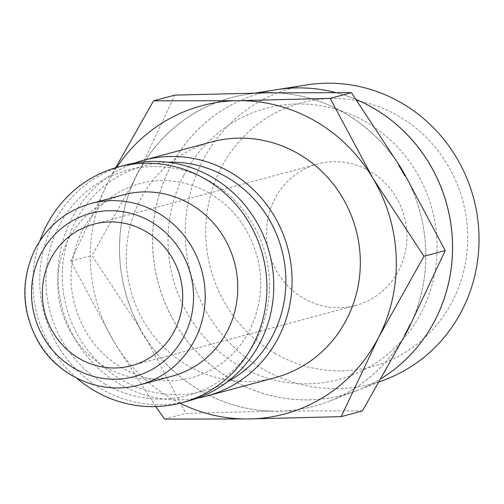 <?xml version="1.0" encoding="UTF-8"?>
<svg xmlns="http://www.w3.org/2000/svg" width="504" height="504" viewBox="0 0 504 504"><rect width="100%" height="100%" fill="white"/><g stroke="black" fill="none" stroke-linecap="round" stroke-linejoin="round"><path stroke-width="0.38" stroke-dasharray="2.52 1.89" d="M197.48 398.11A122.056 116.651 75 0 1 120.229 384.369A122.056 116.651 75 0 1 58.275 267.378A122.056 116.651 75 0 1 134.329 163.138M211.623 141.945A122.056 116.651 -105 0 0 126.945 244.119A122.056 116.651 -105 0 0 188.49 366.024A122.056 116.651 -105 0 0 274.989 377.698M188.439 400.957A122.056 116.651 75 0 1 101.947 389.283A122.056 116.651 75 0 1 40.402 267.378A122.056 116.651 75 0 1 125.08 165.205M172.122 376.179A93.889 89.731 75 0 1 105.588 367.196A93.889 89.731 75 0 1 58.244 273.42A93.889 89.731 75 0 1 123.385 194.828M399.149 165.173A159.737 152.662 -105 0 0 344.383 112.953A159.737 152.662 -105 0 0 273.105 92.717M180.041 403.206A159.617 152.542 75 0 1 171.625 398.702A159.617 152.542 75 0 1 113.627 341.233L155.818 406.583M200.907 390.921A159.737 152.662 -105 0 0 272.185 411.157L185.844 413.387L146.141 338.694A159.737 152.662 -105 0 0 200.907 390.921M386.058 379.273A153.197 146.412 75 0 1 263.353 369.237A153.197 146.412 75 0 1 187.091 208.561A153.197 146.412 75 0 1 306.936 84.905M275.373 353.581A136.609 130.561 75 0 1 221.004 168.191A136.609 130.561 75 0 1 398.072 115.851A136.609 130.561 75 0 1 452.441 301.234A136.609 130.561 75 0 1 275.373 353.581M404.851 335.462A159.737 152.662 75 0 1 328.873 401.379A159.737 152.662 75 0 1 314.124 406.192A159.737 152.662 75 0 1 200.932 390.915A159.737 152.662 75 0 1 121.414 223.385A159.737 152.662 75 0 1 246.374 94.443A159.737 152.662 75 0 1 261.028 92.887M273.256 92.717A159.737 152.662 75 0 1 344.402 112.946A159.737 152.662 75 0 1 398.834 164.657M356.24 99.559A156.454 149.524 -105 0 0 335.462 92.528M276.784 89.655A156.454 149.524 -105 0 0 261.797 92.843M261.267 92.988A156.454 149.524 -105 0 0 153.348 224.129A156.454 149.524 -105 0 0 232.268 380.035A156.454 149.524 -105 0 0 357.582 390.279A156.454 149.524 -105 0 0 381.352 378.46A156.448 149.518 75 0 1 357.632 390.26A156.448 149.518 75 0 1 232.325 380.016A156.448 149.518 75 0 1 153.405 224.129A156.448 149.518 75 0 1 261.299 92.988M261.141 92.887A159.737 152.662 -105 0 0 140.244 168.783L139.734 168.922A159.737 152.662 75 0 0 134.121 179.783L134.637 179.644A159.737 152.662 -105 0 0 139.784 327.997L139.274 328.136A159.737 152.662 75 0 0 145.631 338.833L146.141 338.694M261.822 92.843A156.448 149.518 75 0 1 276.809 89.649M335.551 92.528A156.448 149.518 75 0 1 356.215 99.515M303.836 298.437A73.237 69.993 -105 0 0 355.729 305.443A73.237 69.993 -105 0 0 406.539 244.138A73.237 69.993 -105 0 0 369.615 170.995A73.237 69.993 -105 0 0 317.715 163.989A73.237 69.993 -105 0 0 266.906 225.294A73.237 69.993 -105 0 0 303.836 298.437M183.632 175.556A140.37 134.146 75 0 1 365.57 121.773A140.37 134.146 75 0 1 421.432 312.253M183.683 175.537A140.37 134.146 -105 0 0 239.551 366.024A140.37 134.146 -105 0 0 421.483 312.241M405.815 176.406A159.737 152.662 75 0 1 410.861 323.82M410.653 324.229A159.737 152.662 -105 0 0 405.506 175.871M272.185 411.157L271.675 411.296A159.737 152.662 75 0 0 283.639 411.125L284.149 410.987A159.737 152.662 -105 0 0 314.105 406.199A159.737 152.662 -105 0 0 405.046 335.091M139.784 327.997L92.024 255.478L134.637 179.644M164.588 419.095L185.844 413.387M115.605 167.788L108.102 182.102L70.768 261.192L113.627 341.233A159.617 152.542 75 0 1 108.102 182.102A159.617 152.542 75 0 1 116.689 167.473M70.768 261.192L92.024 255.478M362.433 410.924L284.149 410.987M140.244 168.783L174.793 95.117M76.791 378.208A122.056 116.651 75 0 1 39.879 240.868M226.958 382.089A116.607 111.441 75 0 1 121.729 379.877A116.607 111.441 75 0 1 75.323 221.647A116.607 111.441 75 0 1 167.87 162.225M105.342 384.281A116.607 111.441 75 0 1 58.936 226.05A116.607 111.441 75 0 1 210.073 181.371A116.607 111.441 75 0 1 256.479 339.608A116.607 111.441 75 0 1 105.342 384.281M139.558 384.93A93.889 89.731 75 0 1 73.023 375.946A93.889 89.731 75 0 1 35.658 248.535A93.889 89.731 75 0 1 90.821 203.578M82.209 230.75C95.281 206.501 114.484 190.789 139.828 183.601C161.135 178.063 182.139 180.092 202.828 189.68C220.21 198.078 234.253 210.785 244.95 227.802C264.361 261.859 265.91 296.087 249.6 330.498C236.527 354.747 217.319 370.459 191.98 377.647C170.667 383.185 149.663 381.156 128.974 371.568C111.598 363.17 97.555 350.463 86.852 333.446C67.442 299.395 65.892 265.161 82.209 230.75M255.704 92.975L246.374 94.443M131.531 365.696L355.729 305.443M93.511 224.249L317.715 163.989M379.424 381.837L357.632 390.26M357.582 390.279L328.873 401.379"/><path stroke-width="0.76" d="M134.329 163.138A122.056 116.651 75 0 1 143.363 160.291A122.056 116.651 75 0 1 229.862 171.965A122.056 116.651 75 0 1 291.406 293.87A122.056 116.651 75 0 1 206.728 396.043A122.056 116.651 75 0 1 197.48 398.11M206.728 396.043L274.989 377.698A122.056 116.651 -105 0 0 359.661 275.524A122.056 116.651 -105 0 0 298.122 153.619A122.056 116.651 -105 0 0 211.623 141.945L143.363 160.291M39.879 240.868A122.056 116.651 75 0 1 118.22 167.051L125.08 165.205A122.056 116.651 75 0 1 211.573 176.879A122.056 116.651 75 0 1 273.118 298.784A122.056 116.651 75 0 1 188.439 400.957L181.579 402.803A122.056 116.651 75 0 1 95.086 391.129A122.056 116.651 75 0 1 76.791 378.208M118.22 167.051A122.056 116.651 75 0 1 204.712 178.725A122.056 116.651 75 0 1 266.257 300.63A122.056 116.651 75 0 1 181.579 402.803M189.92 203.811A93.889 89.731 75 0 1 237.258 297.581A93.889 89.731 75 0 1 172.122 376.179L139.558 384.93A93.889 89.731 75 0 0 194.72 339.973A93.889 89.731 75 0 0 157.355 212.562A93.889 89.731 75 0 0 90.821 203.578L123.385 194.828A93.889 89.731 75 0 1 189.92 203.811M116.689 167.473A159.617 152.542 75 0 1 237.781 100.687L153.537 100.825L174.793 95.117L260.625 93.02A159.737 152.662 75 0 1 272.588 92.856L351.382 92.654L399.149 165.173L398.632 165.312A159.737 152.662 75 0 1 404.989 176.009L405.506 175.871L445.202 250.557L410.653 324.229L410.143 324.362A159.737 152.662 75 0 1 404.529 335.229L405.046 335.091L362.433 410.924L341.176 416.638L378.51 337.541L423.946 256.271L445.202 250.557M314.987 120.941A159.617 152.542 75 0 1 372.985 178.41L330.126 98.368L237.781 100.687A159.617 152.542 75 0 1 314.987 120.941M155.818 406.583L164.588 419.095L248.831 418.956A159.617 152.542 75 0 1 180.041 403.206M276.809 89.649A156.448 149.518 75 0 1 276.841 89.643L306.936 84.905A153.197 146.412 75 0 1 400.951 102.646A153.197 146.412 75 0 1 478.8 247.936A153.197 146.412 75 0 1 386.058 379.273L379.424 381.837M261.028 92.887A159.737 152.662 75 0 1 273.256 92.717M356.215 99.515A156.448 149.518 75 0 1 372.847 107.768A156.448 149.518 75 0 1 452.498 242.342A156.448 149.518 75 0 1 381.339 378.479A156.454 149.524 -105 0 0 452.453 242.317A156.454 149.524 -105 0 0 372.796 107.774A156.454 149.524 -105 0 0 356.24 99.559M335.462 92.528A156.454 149.524 -105 0 0 276.784 89.655L255.704 92.975M261.797 92.843A156.454 149.524 -105 0 0 261.267 92.988M261.299 92.988A156.448 149.518 75 0 1 261.822 92.843M276.841 89.643A156.448 149.518 75 0 1 335.551 92.528M145.41 231.248A73.237 69.993 75 0 1 182.335 304.397A73.237 69.993 75 0 1 131.531 365.696A73.237 69.993 75 0 1 79.632 358.691A73.237 69.993 75 0 1 42.708 285.548A73.237 69.993 75 0 1 93.511 224.249A73.237 69.993 75 0 1 145.41 231.248M398.834 164.657A159.737 152.662 75 0 1 405.815 176.406M410.861 323.82A159.737 152.662 75 0 1 404.851 335.462M423.946 256.271L372.985 178.41A159.617 152.542 75 0 1 378.51 337.541A159.617 152.542 75 0 1 248.831 418.956L341.176 416.638M153.537 100.825L115.605 167.788M330.126 98.368L351.382 92.654M167.87 162.225A116.607 111.441 75 0 1 226.46 176.967A116.607 111.441 75 0 1 272.866 335.204A116.607 111.441 75 0 1 226.958 382.089M40.944 253.827A84.502 80.76 75 0 1 150.469 221.445A84.502 80.76 75 0 1 184.099 336.118A84.502 80.76 75 0 1 74.573 368.5A84.502 80.76 75 0 1 40.944 253.827M139.558 384.93C102.06 395.659 58.785 377.351 38.6 342.38C21.426 311.478 20.311 280.281 35.267 248.8C47.634 225.735 66.156 210.666 90.821 203.578"/></g></svg>
